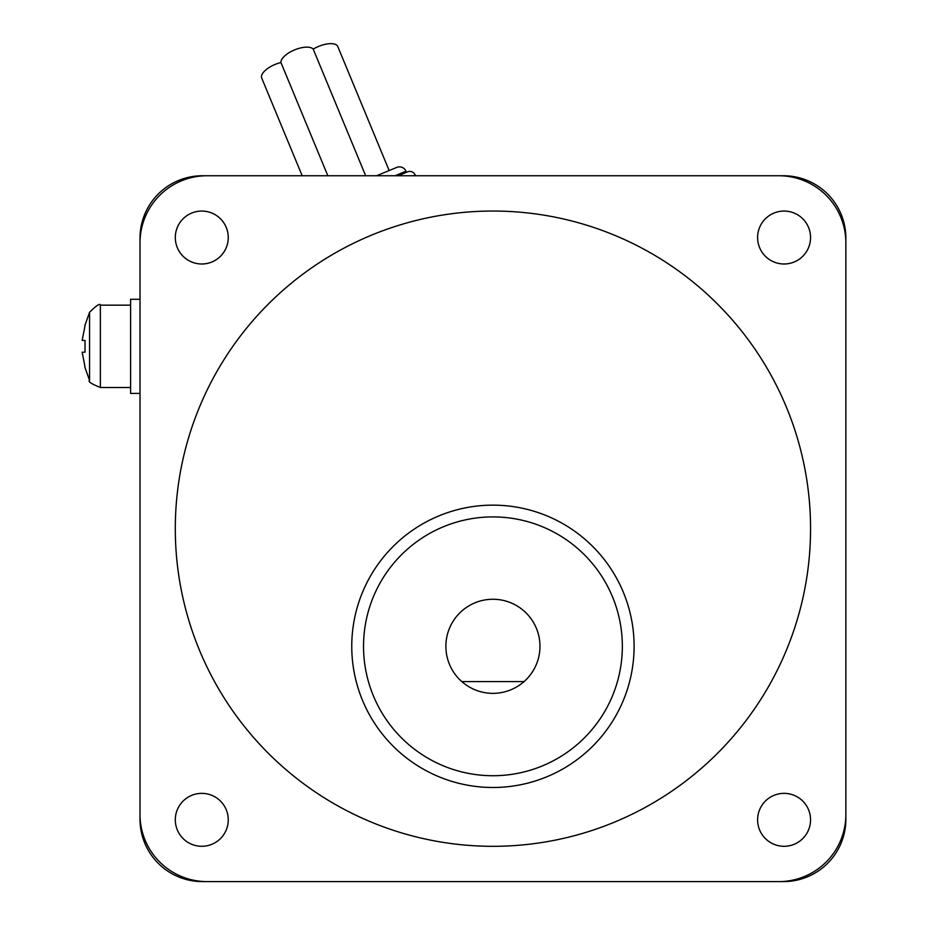 <?xml version="1.0" encoding="UTF-8"?>
<svg xmlns="http://www.w3.org/2000/svg" width="928" height="928" viewBox="0 0 928 928"><rect width="100%" height="100%" fill="white"/><g stroke="black" fill="none" stroke-linecap="round" stroke-linejoin="round"><path stroke-width="1.39" d="M757.608 819.818A26.471 26.471 0 0 1 784.079 793.359A26.471 26.471 0 0 1 810.55 819.818A26.471 26.471 0 0 1 784.079 846.29A26.471 26.471 0 0 1 757.608 819.818M757.608 237.533A26.471 26.471 0 0 1 784.079 211.062A26.471 26.471 0 0 1 810.55 237.533A26.471 26.471 0 0 1 784.079 263.993A26.471 26.471 0 0 1 757.608 237.533M175.311 819.818A26.471 26.471 0 0 1 201.782 793.359A26.471 26.471 0 0 1 228.253 819.818A26.471 26.471 0 0 1 201.782 846.29A26.471 26.471 0 0 1 175.311 819.818M175.311 237.533A26.471 26.471 0 0 1 201.782 211.062A26.471 26.471 0 0 1 228.253 237.533A26.471 26.471 0 0 1 201.782 263.993A26.471 26.471 0 0 1 175.311 237.533M492.93 211.039A317.631 317.631 0 0 1 810.562 528.67A317.631 317.631 0 0 1 492.93 846.313A317.631 317.631 0 0 1 175.299 528.67A317.631 317.631 0 0 1 492.93 211.039M351.758 646.317A141.172 141.172 0 0 0 492.93 787.489A141.172 141.172 0 0 0 634.102 646.317A141.172 141.172 0 0 0 492.93 505.145A141.172 141.172 0 0 0 351.758 646.317A141.172 141.172 0 0 1 492.93 505.145A141.172 141.172 0 0 1 634.102 646.317M524.053 681.604A47.061 47.061 0 0 0 492.93 599.256A47.061 47.061 0 0 0 461.808 681.604L524.053 681.604C515.11 689.295 504.728 693.216 492.93 693.378C481.133 693.216 470.763 689.295 461.808 681.604M207.06 881.6A67.06 67.06 0 0 1 140.012 814.54L140.012 242.811A67.06 67.06 0 0 1 207.06 175.752L778.801 175.752A67.06 67.06 0 0 1 845.86 242.811L845.86 814.54A67.06 67.06 0 0 1 778.801 881.6L207.06 881.6M365.667 175.752L313.212 49.138A17.644 7.459 157.5 0 0 294.617 49.892A17.644 7.459 157.5 0 0 280.929 62.512A17.644 7.459 157.5 0 0 275.164 64.403A17.644 7.459 157.5 0 0 261.708 78.056L302.18 175.752M376.617 175.752L396.766 167.4L376.617 175.752L389.157 170.555L337.792 46.539A17.644 7.459 157.5 0 0 318.64 46.4A17.644 7.459 157.5 0 0 313.212 49.138M327.828 175.752L280.929 62.512M395.061 175.752L405.988 171.228A7.053 7.053 0 0 0 396.766 167.4M398.135 175.752L407.531 171.866A5.881 5.881 0 0 1 415.21 175.044L415.512 175.752M220.504 218.811A26.471 26.471 0 0 1 220.504 256.244A26.471 26.471 0 0 1 183.071 256.244M220.504 801.108A26.471 26.471 0 0 1 220.504 838.541A26.471 26.471 0 0 1 183.071 838.541M802.801 801.108A26.471 26.471 0 0 1 802.801 838.541A26.471 26.471 0 0 1 765.368 838.541M802.801 218.811A26.471 26.471 0 0 1 802.801 256.244A26.471 26.471 0 0 1 765.368 256.244M202.362 175.752L783.51 175.752A62.35 62.35 0 0 1 845.86 238.102L845.86 819.25A62.35 62.35 0 0 1 783.51 881.6L202.362 881.6A62.35 62.35 0 0 1 140.012 819.25L140.012 238.102A62.35 62.35 0 0 1 202.362 175.752M140.012 393.391L130.593 393.391L130.593 299.28L140.012 299.28M130.593 387.51L100.363 387.51L100.363 305.161L130.593 305.161M85.028 366.92L82.14 352.211L85.028 366.92M85.028 352.211L82.14 352.211L85.028 352.211L85.028 340.448L82.14 340.448L85.028 325.74L82.14 340.448L85.028 340.448M492.93 775.727A129.41 129.41 0 0 0 622.34 646.317A129.41 129.41 0 0 0 492.93 516.908A129.41 129.41 0 0 0 363.532 646.317A129.41 129.41 0 0 0 492.93 775.727M413.505 175.752L415.21 175.044M84.796 325.74L89.564 312.26L89.564 380.41C87.742 381.489 91.338 383.856 100.363 387.51M405.988 171.228L406.441 172.306M89.564 380.41L84.796 366.92M100.363 305.161C100.096 303.05 96.5 305.416 89.564 312.26"/></g></svg>
